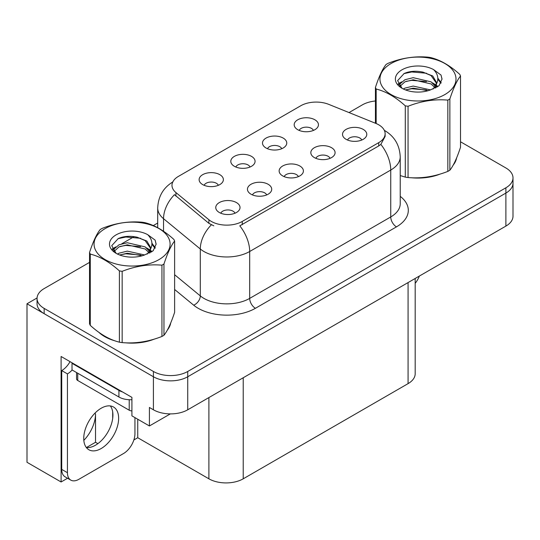 <?xml version="1.0" encoding="UTF-8"?>
<svg xmlns="http://www.w3.org/2000/svg" width="540" height="540" viewBox="0 0 540 540"><rect width="100%" height="100%" fill="white"/><g stroke="black" fill="none" stroke-linecap="round" stroke-linejoin="round"><path stroke-width="0.81" d="M298.377 176.627A7.283 4.205 0 0 0 296.42 174.582A7.283 4.205 0 0 0 289.244 173.516A7.283 4.205 0 0 0 284.168 176.627M299.849 165.996A12.137 7.007 0 0 0 284.303 165.213A12.137 7.007 0 0 0 280.28 173.921A12.137 7.007 0 0 0 282.69 175.898A12.137 7.007 0 0 0 302.258 173.921A12.137 7.007 0 0 0 299.849 165.996M250.04 167.015A7.283 4.205 0 0 0 248.083 164.97A7.283 4.205 0 0 0 240.914 163.904A7.283 4.205 0 0 0 235.832 167.015M251.519 156.384A12.137 7.007 0 0 0 235.966 155.601A12.137 7.007 0 0 0 231.95 164.309A12.137 7.007 0 0 0 234.353 166.293A12.137 7.007 0 0 0 253.922 164.309A12.137 7.007 0 0 0 251.519 156.384M266.686 194.92A7.283 4.205 0 0 0 264.728 192.875A7.283 4.205 0 0 0 257.56 191.808A7.283 4.205 0 0 0 252.477 194.92M268.164 184.288A12.137 7.007 0 0 0 252.612 183.506A12.137 7.007 0 0 0 248.596 192.213A12.137 7.007 0 0 0 250.999 194.197A12.137 7.007 0 0 0 270.567 192.213A12.137 7.007 0 0 0 268.164 184.288M234.995 213.219A7.283 4.205 0 0 0 233.037 211.174A7.283 4.205 0 0 0 225.869 210.107A7.283 4.205 0 0 0 220.793 213.219M236.473 202.588A12.137 7.007 0 0 0 220.921 201.805A12.137 7.007 0 0 0 216.904 210.512A12.137 7.007 0 0 0 219.314 212.49A12.137 7.007 0 0 0 238.882 210.512A12.137 7.007 0 0 0 236.473 202.588M330.062 158.328A7.283 4.205 0 0 0 328.111 156.283A7.283 4.205 0 0 0 320.935 155.216A7.283 4.205 0 0 0 315.86 158.328M331.54 147.697A12.137 7.007 0 0 0 315.995 146.914A12.137 7.007 0 0 0 311.972 155.621A12.137 7.007 0 0 0 314.381 157.606A12.137 7.007 0 0 0 333.95 155.621A12.137 7.007 0 0 0 331.54 147.697M361.753 140.036A7.283 4.205 0 0 0 359.802 137.99A7.283 4.205 0 0 0 352.627 136.924A7.283 4.205 0 0 0 347.551 140.036M363.231 129.404A12.137 7.007 0 0 0 347.679 128.621A12.137 7.007 0 0 0 343.663 137.329A12.137 7.007 0 0 0 346.073 139.306A12.137 7.007 0 0 0 365.641 137.329A12.137 7.007 0 0 0 363.231 129.404M313.416 130.424A7.283 4.205 0 0 0 311.465 128.378A7.283 4.205 0 0 0 304.29 127.312A7.283 4.205 0 0 0 299.214 130.424M314.894 119.792A12.137 7.007 0 0 0 299.349 119.009A12.137 7.007 0 0 0 295.326 127.717A12.137 7.007 0 0 0 297.736 129.701A12.137 7.007 0 0 0 317.304 127.717A12.137 7.007 0 0 0 314.894 119.792M281.725 148.723A7.283 4.205 0 0 0 279.774 146.671A7.283 4.205 0 0 0 272.599 145.611A7.283 4.205 0 0 0 267.523 148.723M283.203 138.085A12.137 7.007 0 0 0 267.658 137.309A12.137 7.007 0 0 0 263.635 146.009A12.137 7.007 0 0 0 266.045 147.994A12.137 7.007 0 0 0 285.613 146.009A12.137 7.007 0 0 0 283.203 138.085M218.349 185.315A7.283 4.205 0 0 0 216.392 183.263A7.283 4.205 0 0 0 209.223 182.203A7.283 4.205 0 0 0 204.147 185.315M219.827 174.677A12.137 7.007 0 0 0 204.275 173.9A12.137 7.007 0 0 0 200.259 182.601A12.137 7.007 0 0 0 202.669 184.585A12.137 7.007 0 0 0 222.237 182.601A12.137 7.007 0 0 0 219.827 174.677M378.736 124.808A21.843 12.609 0 0 0 375.813 123.397L328.712 104.355A21.843 12.609 0 0 0 300.74 105.772L178.382 176.411A21.843 12.609 0 0 0 171.983 185.328A21.843 12.609 0 0 0 175.932 192.564L208.913 219.76A21.843 12.609 0 0 0 242.251 221.441L378.736 142.641A21.843 12.609 0 0 0 385.128 133.724A21.843 12.609 0 0 0 378.736 124.808M37.071 297.959L27 303.777L153.414 376.758A24.266 14.013 0 0 0 187.738 376.758L505.892 193.077A24.266 14.013 0 0 0 513 183.168A24.266 14.013 0 0 1 505.892 193.077L187.738 376.758A24.266 14.013 0 0 1 153.414 376.758L44.159 313.679A24.266 14.013 0 0 1 37.051 303.777L37.051 298.492A24.266 14.013 0 0 0 44.159 308.401L153.414 371.473A24.266 14.013 0 0 0 187.738 371.473L505.892 187.792A24.266 14.013 0 0 0 513 177.883A24.266 14.013 0 0 0 505.892 167.974L460.519 141.777M67.561 478.244L61.094 481.977L61.094 356.481L131.909 397.366L131.909 415.861L149.411 425.965L149.411 407.471L153.414 409.786A24.266 14.013 0 0 0 187.738 409.786L505.892 226.098A24.266 14.013 0 0 0 513 216.196L513 177.883M170.336 413.89L149.411 425.965M61.094 481.977L27 462.294L27 303.777M415.186 278.471L415.186 373.721A24.266 14.013 180 0 1 408.078 383.63L243.223 478.811A24.266 14.013 180 0 1 208.899 478.811L137.74 437.724L137.74 419.229M112.691 418.385L112.691 411.885M137.74 437.724L133.853 439.972M86.441 447.525L95.526 442.287L97.875 443.644M83.828 440.35A25.886 14.945 120 0 0 95.526 413.883L94.716 413.411M95.526 442.287L95.526 413.883M98.854 332.316A38.833 22.417 0 0 0 104.625 336.569A38.833 22.417 0 0 0 114.98 340.841M385.128 133.724L385.128 136.404L380.849 144.403L378.736 145.935L239.794 225.841A28.316 16.349 60 0 1 249.689 251.498A32.359 18.684 180 0 1 203.924 251.498A32.359 18.684 180 0 1 200.3 249.001L163.546 218.7A32.359 18.684 180 0 1 157.7 207.981L157.7 227.704M213.82 225.841L208.913 223.357L174.46 194.677A28.316 18.934 129.5 0 0 163.546 218.7L163.546 231.269M400.221 175.595A38.833 22.417 0 0 0 400.876 175.784M411.338 177.748A38.833 22.417 0 0 0 440.1 174.076M453.215 165.071A38.833 22.417 0 0 0 456.597 157.95M125.442 342.806A38.833 22.417 0 0 0 154.211 339.14M167.319 330.129A38.833 22.417 0 0 0 170.708 323.008M375.428 100.987A24.266 14.013 0 0 0 362.313 104.895L349.029 112.57M157.7 223.034L153.299 225.572M134.156 236.621L121.831 243.743M89.539 262.386L44.159 288.583A24.266 14.013 0 0 0 37.051 298.492M419.337 276.075A16.18 9.342 -60 0 1 415.186 283.325M101.189 448.524A24.671 14.243 120 0 0 117.308 426.782A24.671 14.243 120 0 0 113.528 407.012A24.671 14.243 120 0 0 101.189 408.233A24.671 14.243 120 0 0 85.07 429.975A24.671 14.243 120 0 0 88.857 449.746A24.671 14.243 120 0 0 101.189 448.524M110.329 405.945A24.671 14.243 -60 0 1 110.7 426.114A24.671 14.243 -60 0 1 95.472 445.223A24.671 14.243 -60 0 1 86.333 447.512M134.939 417.616L134.939 433.728A16.18 9.342 -60 0 1 123.498 453.546L78.88 479.304A16.18 9.342 -60 0 1 70.794 480.107A16.18 9.342 -60 0 1 67.439 472.702L67.439 373.889L61.722 370.589A16.18 9.342 120 0 0 70.038 361.645M72.151 370.001A16.18 9.342 -60 0 1 67.439 373.889M70.794 480.107L65.07 476.807A16.18 9.342 -60 0 1 61.722 469.395L61.722 370.589M122.587 391.986A16.18 9.342 180 0 1 118.922 390.4L72.016 363.319A16.18 9.342 0 0 0 72.502 363.069M118.922 390.4L118.922 397.008A16.18 9.342 0 0 0 131.909 399.701M72.016 363.319L72.016 369.927L118.922 397.008M455.261 161.021A38.428 22.187 180 0 1 454.842 161.899M436.246 175.176A38.428 22.187 180 0 1 416.657 177.829M169.364 326.079A38.428 22.187 180 0 1 168.953 326.963M150.35 340.234A38.428 22.187 180 0 1 130.761 342.887M110.201 338.951A38.428 22.187 180 0 1 104.909 336.4A38.428 22.187 180 0 1 101.425 334.091M76.552 372.546L76.552 378.844A4.043 2.336 0 0 0 77.74 380.491L129.222 410.218A4.043 2.336 0 0 0 131.909 410.9M391.088 63.517A38.023 21.951 -0 0 0 391.088 94.561A38.023 21.951 -0 0 0 444.859 94.561A38.023 21.951 -0 0 0 444.859 63.517A38.023 21.951 -0 0 0 391.088 63.517M400.221 175.554L405.29 177.12A43.686 25.218 -0 0 0 408.058 177.552C421.261 178.706 434.518 176.654 447.836 171.396A43.686 25.218 -0 0 0 448.862 170.822A43.686 25.218 -0 0 0 449.861 170.228C453.398 165.8 456.948 158.146 460.519 147.265L460.519 75.985A43.686 25.218 -0 0 0 459.776 74.385C450.043 65.57 440.336 59.967 430.657 57.571A43.686 25.218 -0 0 0 427.889 57.145C414.578 56.005 401.315 58.057 388.112 63.302A43.686 25.218 -0 0 0 387.086 63.875A43.686 25.218 -0 0 0 386.087 64.469C382.523 68.958 378.965 76.613 375.428 87.433A43.686 25.218 -0 0 0 376.171 89.033L376.171 123.545M405.29 177.12L405.29 105.84C395.557 97.025 385.85 91.422 376.171 89.033M405.29 105.84A43.686 25.218 -0 0 0 408.058 106.272L408.058 177.552M447.836 171.396L447.836 100.116C434.626 98.962 421.369 101.014 408.058 106.272M447.836 100.116A43.686 25.218 -0 0 0 448.862 99.542A43.686 25.218 -0 0 0 449.861 98.948L449.861 170.228M430.556 89.91L413.188 86.069L404.899 88.135L403.333 88.978M428.132 90.693L413.188 88.162L405.547 89.937M435.989 87.736L435.82 87.291M435.308 86.238L431.048 81.837L413.188 77.679L404.899 79.745L400.113 83.828L399.485 86.056M434.626 87.284L431.048 83.936L413.188 79.778L404.899 81.837L399.863 86.461M432.999 89.093L435.834 85.165L436.462 82.391L432.743 75.971L422.597 72.056C415.679 70.645 409.523 71.132 404.129 73.521L397.622 80.622L401.996 88.222M435.49 88L436.469 84.058M436.408 83.221L431.048 75.546L423.083 72.144M401.99 69.809A22.599 13.048 -0 0 0 401.99 88.263A22.599 13.048 -0 0 0 430.245 89.998L439.061 85.718L442.031 79.036L441.011 75.047L433.607 69.613A22.599 13.048 -0 0 0 401.99 69.809M433.607 69.613C438.311 74.398 439.061 79.583 435.841 85.151M375.428 123.242L375.428 87.433M460.519 75.985C456.975 80.406 453.425 88.061 449.861 98.948M426.472 89.998L411.75 88.736L405.884 89.802M437.231 87.014L436.199 86.184M435.577 85.739L434.525 85.05M426.472 81.608L411.75 80.345L405.884 81.412M400.221 83.626L398.5 84.692M440.91 83.221L437.805 79.144M426.533 73.238L411.75 71.955L403.866 73.642M442.024 79.245L441.011 75.047M437.906 86.576L436.388 85.28M435.929 84.942L432.311 82.775M401.652 81.864L398.108 83.923M441.167 82.721L437.805 78.091M105.192 228.575A38.023 21.951 -0 0 0 105.192 259.619A38.023 21.951 -0 0 0 158.963 259.619A38.023 21.951 -0 0 0 158.963 228.575A38.023 21.951 -0 0 0 105.192 228.575M101.189 228.933A43.686 25.218 -0 0 0 100.197 229.527C96.626 234.016 93.076 241.67 89.539 252.491A43.686 25.218 -0 0 0 90.275 254.09L90.275 325.37C99.961 334.159 109.667 339.761 119.394 342.178A43.686 25.218 -0 0 0 122.162 342.61C135.364 343.764 148.628 341.712 161.939 336.454A43.686 25.218 -0 0 0 162.965 335.88A43.686 25.218 -0 0 0 163.964 335.286C167.501 330.858 171.052 323.204 174.623 312.322L174.623 241.043A43.686 25.218 -0 0 0 173.88 239.443C164.153 230.627 154.447 225.025 144.761 222.635A43.686 25.218 -0 0 0 142 222.203C128.682 221.069 115.425 223.115 102.222 228.359A43.686 25.218 -0 0 0 101.189 228.933M119.394 342.178L119.394 270.898C109.667 262.082 99.961 256.48 90.275 254.09M119.394 270.898A43.686 25.218 -0 0 0 122.162 271.33L122.162 342.61M161.939 336.454L161.939 265.174C148.736 264.019 135.479 266.072 122.162 271.33M161.939 265.174A43.686 25.218 -0 0 0 162.965 264.6A43.686 25.218 -0 0 0 163.964 264.006L163.964 335.286M89.539 252.491L89.539 323.771A43.686 25.218 -0 0 0 90.275 325.37M144.659 254.968L127.292 251.127L119.003 253.193L117.436 254.036M142.236 255.751L127.292 253.226L119.657 254.995M150.1 252.794L149.931 252.349M149.411 251.296L145.159 246.901L127.292 242.737L119.003 244.802L114.217 248.893L113.589 251.114M148.73 252.342L145.159 248.994L127.292 244.836L119.003 246.901L113.967 251.519M147.103 254.158L149.945 250.222L150.572 247.455L146.853 241.029L136.701 237.114C129.789 235.703 123.633 236.196 118.24 238.579L111.726 245.68L116.1 253.28M149.594 253.058L150.572 249.116M150.518 248.279L145.159 240.611L137.187 237.209M116.1 234.873A22.599 13.048 -0 0 0 116.1 253.321A22.599 13.048 -0 0 0 144.349 255.056L153.164 250.783L156.134 244.1L155.122 240.111L147.71 234.671A22.599 13.048 -0 0 0 116.1 234.873M147.71 234.671C152.422 239.456 153.164 244.64 149.945 250.209M174.623 241.043C171.086 245.464 167.528 253.118 163.964 264.006M140.582 255.056L125.854 253.793L119.995 254.86M151.342 252.079L150.309 251.249M149.681 250.796L148.628 250.108M140.582 246.665L125.854 245.403L119.995 246.47M114.332 248.684L112.603 249.75M155.014 248.279L151.916 244.208M140.643 238.295L125.854 237.013L117.97 238.707M156.128 244.303L155.122 240.111M152.01 251.64L150.491 250.337M150.039 250L146.414 247.833M115.756 246.929L112.212 248.981M155.27 247.786L151.909 243.155M505.892 226.098L505.892 187.792M187.738 409.786L187.738 371.473M153.414 409.786L153.414 371.473M243.223 478.811L243.223 377.75M408.078 383.63L408.078 282.575M208.899 478.811L208.899 397.568M175.932 192.564L175.932 196.162M208.913 219.76L208.913 223.357M242.251 221.441L242.251 224.735M378.736 142.641L378.736 145.935M400.221 196.337A40.446 23.355 180 0 1 396.468 226.861L255.407 308.3A8.087 4.671 60 0 1 249.689 298.391L390.744 216.952A32.359 18.684 0 0 0 400.221 203.742L400.221 156.843A32.359 18.684 180 0 1 390.744 170.053A28.316 16.349 -120 0 0 380.849 144.403M255.407 308.3A40.446 23.355 180 0 1 198.207 308.3A40.446 23.355 180 0 1 193.671 305.181L174.623 289.474M211.329 224.856A28.316 18.934 129.5 0 0 200.3 249.001L200.3 295.9A32.359 18.684 0 0 0 203.924 298.391A32.359 18.684 0 0 0 249.689 298.391L249.689 251.498L390.744 170.053L390.744 216.952A8.087 4.671 60 0 0 396.468 226.861M44.159 308.401L44.159 313.679M174.623 274.725L200.3 295.9A8.087 5.413 -50.5 0 1 193.671 305.181M67.439 472.702L61.722 469.395M129.222 410.218L129.222 399.721M77.74 380.491L77.74 373.228M400.221 156.843C399.674 145.213 394.558 136.485 384.878 130.673L384.338 130.369M173.036 181.811C163.357 187.623 158.247 196.351 157.7 207.981M456.401 158.429L456.401 158.882M170.505 323.487L170.505 323.946"/></g></svg>

